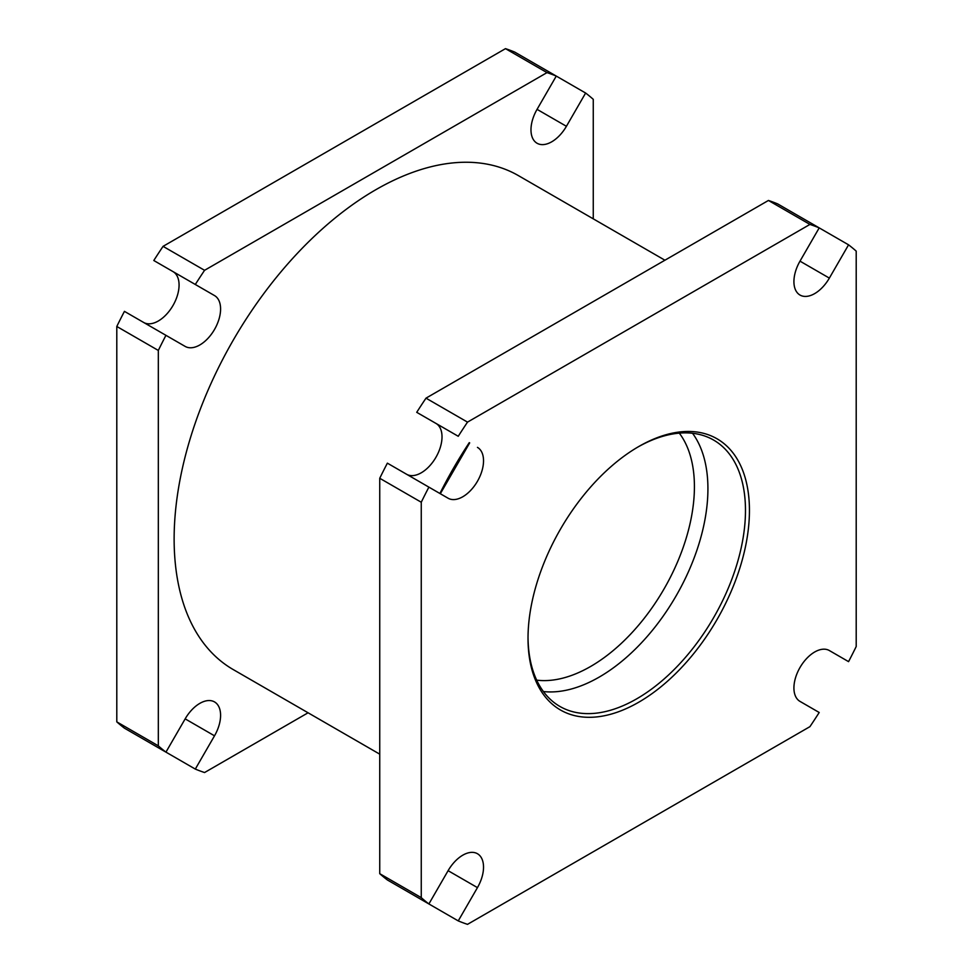 <?xml version="1.0" encoding="UTF-8"?>
<svg xmlns="http://www.w3.org/2000/svg" width="973" height="973" viewBox="0 0 973 973"><rect width="100%" height="100%" fill="white"/><g stroke="black" fill="none" stroke-linecap="round" stroke-linejoin="round"><path stroke-width="1.46" d="M416.724 896.924L458.247 920.896A391.426 225.991 120 0 0 467.514 924.35L809.937 726.649A391.426 225.991 120 0 0 819.205 712.491L800.001 701.399A29.36 16.955 -60 0 1 793.919 687.96A29.36 16.955 -60 0 1 806.739 658.417A29.36 16.955 -60 0 1 829.361 650.548L848.565 661.64A391.426 225.991 120 0 0 856.204 646.534L856.204 251.131A391.426 225.991 120 0 0 848.565 244.831L829.361 278.108A29.36 16.955 -60 0 1 800.001 295.05A29.36 16.955 -60 0 1 793.919 281.611A29.36 16.955 -60 0 1 800.001 261.153L819.205 227.889A391.426 225.991 120 0 0 809.937 224.422L768.427 200.462L426.004 398.152L467.514 422.124L809.937 224.422M505.486 48.65A391.426 225.991 -60 0 1 514.753 52.104L556.276 76.076L537.06 109.353A29.36 16.955 120 0 0 530.978 129.81A29.36 16.955 120 0 0 537.06 143.25A29.36 16.955 120 0 0 566.42 126.295L585.624 93.031L556.276 76.076A391.426 225.991 120 0 0 546.996 72.622L505.486 48.65L163.063 246.351L204.573 270.312L546.996 72.622M379.738 754.16L233.204 669.558A285.186 164.656 -60 0 1 189.48 441.037A285.186 164.656 -60 0 1 375.785 189.735A285.186 164.656 -60 0 1 518.378 175.602L664.924 260.217M638.726 446.546L638.726 446.546A156.568 90.392 120 0 0 528.023 638.312A156.568 90.392 120 0 0 638.726 702.226A156.568 90.392 120 0 0 749.441 510.472A156.568 90.392 120 0 0 638.726 446.546L638.726 446.546M637.729 447.13A153.77 88.786 -60 0 1 713.635 440.076A153.77 88.786 -60 0 1 737.206 563.294A153.77 88.786 -60 0 1 636.756 698.809A153.77 88.786 -60 0 1 559.864 706.422A153.77 88.786 -60 0 1 528.023 637.157M692.533 433.265A153.77 88.786 -60 0 1 693.761 558.916A153.77 88.786 -60 0 1 599.186 677.111A153.77 88.786 -60 0 1 543.408 691.548M679.3 433.131A146.789 84.748 -60 0 1 681.1 553.114A146.789 84.748 -60 0 1 590.623 666.469A146.789 84.748 -60 0 1 536.695 680.151M387.376 879.969A391.426 225.991 -60 0 1 379.738 873.669L421.26 897.641A391.426 225.991 120 0 0 428.886 903.941L387.376 879.969M379.738 478.278A391.426 225.991 -60 0 1 387.376 463.16L428.886 487.132A391.426 225.991 120 0 0 421.26 502.238L379.738 478.278L379.738 873.669M467.514 422.124A391.426 225.991 120 0 0 458.247 436.281L435.94 423.401A29.36 16.955 -60 0 1 435.965 457.249A29.36 16.955 -60 0 1 406.641 474.289M458.247 436.281L416.724 412.321A391.426 225.991 -60 0 1 426.004 398.152M768.427 200.462A391.426 225.991 -60 0 1 777.695 203.916L848.565 244.831M124.435 728.169A391.426 225.991 -60 0 1 116.796 721.869L158.319 745.841A391.426 225.991 120 0 0 165.945 752.141L124.435 728.169M116.796 326.466A391.426 225.991 -60 0 1 124.435 311.36L165.945 335.332A391.426 225.991 120 0 0 158.319 350.438L116.796 326.466L116.796 721.869M143.7 322.489A29.36 16.955 120 0 0 173.024 305.449A29.36 16.955 120 0 0 172.999 271.601L214.51 295.573A29.36 16.955 120 0 1 214.51 329.47A29.36 16.955 120 0 1 185.162 346.412L165.945 335.332M204.573 270.312A391.426 225.991 120 0 0 195.305 284.481L153.795 260.509A391.426 225.991 -60 0 1 163.063 246.351M153.795 745.111L195.305 769.084A391.426 225.991 120 0 0 204.573 772.538L308.076 712.783M477.451 447.373A29.36 16.955 -60 0 1 477.451 481.27A29.36 16.955 -60 0 1 448.103 498.225L428.886 487.132M214.51 735.819A29.36 16.955 120 0 0 214.51 701.91A29.36 16.955 120 0 0 185.162 718.865L214.51 735.819L195.305 769.084M428.886 903.941L448.103 870.677A29.36 16.955 -60 0 1 477.451 853.722A29.36 16.955 -60 0 1 477.451 887.619L458.247 920.896M195.305 284.481L214.51 295.573M165.945 752.141L185.162 718.865M421.26 897.641L421.26 502.238M585.624 93.031A391.426 225.991 120 0 1 593.262 99.331L593.262 218.84M158.319 745.841L158.319 350.438M440.137 493.627A286.293 165.301 -60 0 1 469.497 442.776M469.266 442.654A285.186 164.656 120 0 0 439.905 493.493M537.06 109.353L566.42 126.295M800.001 261.153L829.361 278.108M448.103 870.677L477.451 887.619M440.319 493.737L469.679 442.885"/></g></svg>
